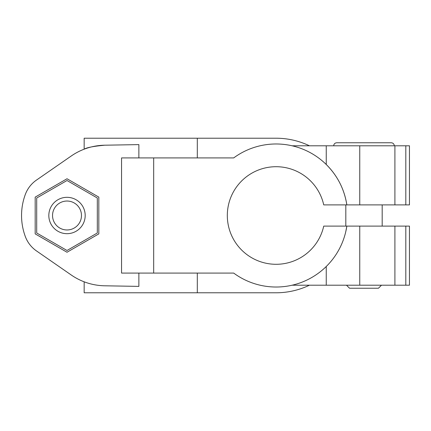 <?xml version="1.0" encoding="UTF-8"?>
<svg xmlns="http://www.w3.org/2000/svg" width="431" height="431" viewBox="0 0 431 431"><rect width="100%" height="100%" fill="white"/><g stroke="black" fill="none" stroke-linecap="round" stroke-linejoin="round"><path stroke-width="0.65" d="M405.813 204.892L405.813 145.797L409.45 145.797L409.45 204.892L323.735 204.892A48.789 48.789 0 0 0 248.698 175.137A48.789 48.789 0 0 0 248.698 255.863A48.789 48.789 0 0 0 323.735 226.108L409.45 226.108L409.45 285.203L292.132 285.203M394.904 204.892L394.904 145.797L292.132 145.797M326.251 145.797L326.251 164.502C337.5 175.751 344.364 189.214 346.836 204.892A71.519 71.519 0 0 0 233.688 157.918L121.558 157.918L121.558 273.082L153.678 273.082L153.678 157.918M405.813 145.797L394.904 145.797M138.868 157.918L138.868 144.611L104.749 145.204C93.5 146.244 86.636 147.574 84.164 149.185A60.609 60.609 0 0 0 71.25 156L36.096 180.347A30.305 30.305 0 0 0 25.187 194.823A60.609 60.609 0 0 0 25.187 236.177A30.305 30.305 0 0 0 36.096 250.653L71.25 275A60.609 60.609 0 0 0 84.164 281.815L84.164 292.778L197.312 292.778L197.312 273.082M67.01 197.317A18.183 18.183 0 0 1 82.752 224.594A18.183 18.183 0 0 1 51.262 224.594A18.183 18.183 0 0 1 67.01 197.317M67.01 201.035A14.465 14.465 0 0 1 79.536 222.73A14.465 14.465 0 0 1 54.478 222.73A14.465 14.465 0 0 1 67.01 201.035M36.705 198.001L36.705 232.999L67.01 250.492L97.314 232.999L97.314 198.001L67.01 180.508L36.705 198.001M67.01 178.757L35.186 197.129L35.186 233.871L67.01 252.243L98.828 233.871L98.828 197.129L67.01 178.757M84.164 149.185L84.164 138.222L197.312 138.222L197.312 157.918M104.749 145.204A60.609 60.609 0 0 0 71.25 156M25.187 194.823A60.609 60.609 0 0 0 25.187 236.177M71.25 275A60.609 60.609 0 0 0 104.749 285.796L138.868 286.389L138.868 273.082M197.312 138.222L277.322 138.222A77.58 77.58 0 0 1 309.447 145.797M309.447 285.198A77.58 77.58 0 0 1 277.322 292.778L197.312 292.778M153.678 273.082L233.688 273.082A71.519 71.519 0 0 0 346.836 226.108L345.748 231.803M394.904 285.203L394.904 226.108M394.3 145.797C394.117 143.959 393.11 142.947 391.267 142.769L336.719 142.769C334.876 142.947 333.869 143.959 333.691 145.797M381.489 285.203L378.456 288.231L349.53 288.231L346.497 285.203M382.178 226.108L382.178 204.892M359.75 204.892L359.75 145.797M326.251 285.203L326.251 266.498M359.75 285.203L359.75 226.108M405.813 285.203L405.813 226.108M345.813 226.108L345.813 204.892"/></g></svg>
